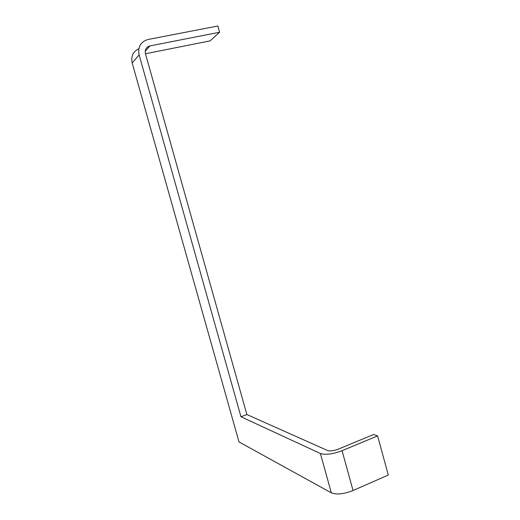 <?xml version="1.0" encoding="UTF-8"?>
<svg xmlns="http://www.w3.org/2000/svg" width="520" height="520" viewBox="0 0 520 520"><rect width="100%" height="100%" fill="white"/><g stroke="black" fill="none" stroke-linecap="round" stroke-linejoin="round"><path stroke-width="0.78" d="M377.579 435.903L373.633 434.479L338.371 449.124C333.781 450.834 330.194 451.301 327.6 450.522L246.87 414.525L145.424 53.618C144.709 49.627 146.198 47.066 149.89 45.929L219.596 32.246L217.867 26L148.077 39.481C140.673 41.736 137.69 46.865 139.12 54.88L132.184 63.005L239.018 441.942L331.325 492.85C336.583 494.884 343.824 494.104 353.06 490.516L388.31 475.046L377.579 435.903L342.056 450.71L353.06 490.516M132.184 63.005C130.812 56.303 133.035 51.539 138.847 48.705M145.47 53.761L210.106 40.872L219.596 32.246M246.87 414.525L240.968 416.774L139.12 54.88M240.968 416.774L320.405 453.505C325.553 455.104 332.767 454.175 342.056 450.71M149.89 45.929L145.184 51.357M320.405 453.505L331.325 492.85"/></g></svg>
